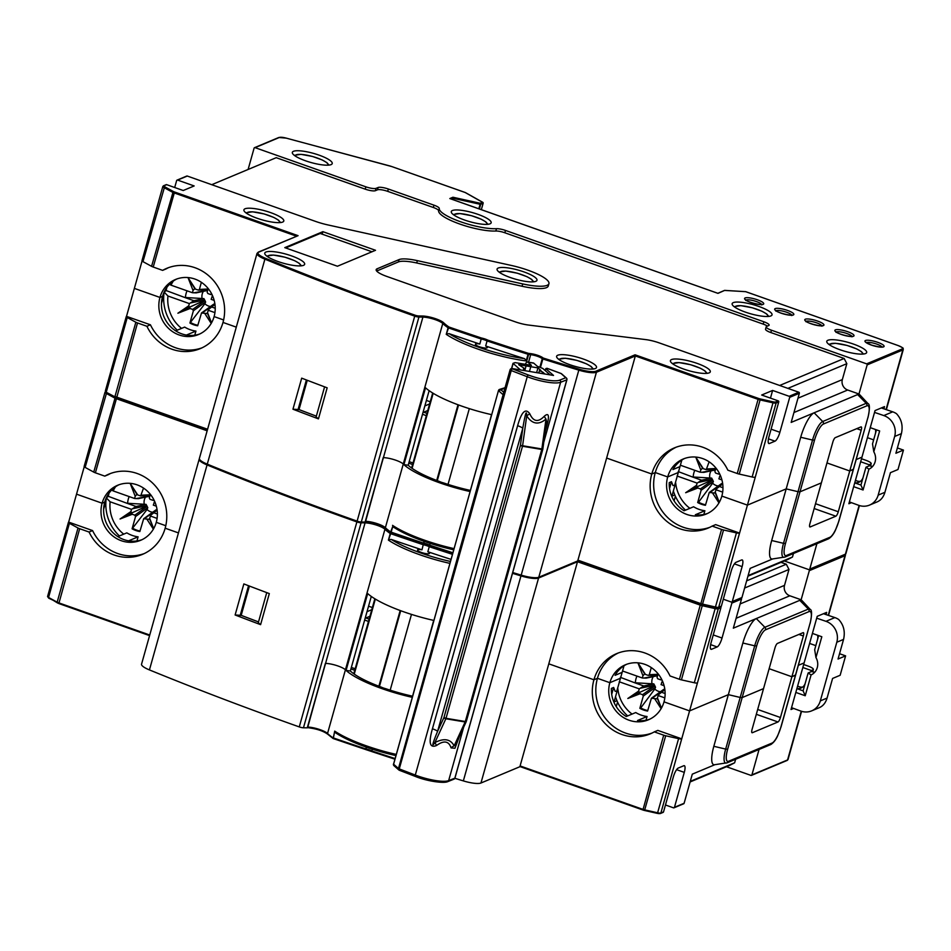 <?xml version="1.0" encoding="UTF-8"?>
<svg xmlns="http://www.w3.org/2000/svg" width="951" height="951" viewBox="0 0 951 951"><rect width="100%" height="100%" fill="white"/><g stroke="black" fill="none" stroke-linecap="round" stroke-linejoin="round"><path stroke-width="1.43" d="M205.63 301.954L193.374 310.787L189.927 323.043L204.893 303.726L205.63 301.954L203.918 298.602L184.696 297.461L166.175 290.554L164.154 292.1A41.012 38.361 -112.7 0 0 177.266 330.187M166.175 290.554A41.012 38.361 67.3 0 1 166.865 287.404M173.379 280.997A34.379 32.168 -112.7 0 0 171.014 285.157L169.444 284.325M206.712 290.637L196.191 292.872L192.423 292.718L193.041 290.495L188.001 277.561L195.549 289.175L198.497 290.138L199.389 289.413L208.019 289.021M171.014 285.157L192.423 292.718M212.501 295.63L211.146 299.339L214.177 300.409M164.154 292.1L167.958 296.023A34.379 32.168 -112.7 0 0 181.582 328.38M194.907 334.764A34.379 32.168 -112.7 0 0 195.989 334.978M167.958 296.023L189.368 303.595L188.738 305.818L177.908 313.224L190.117 308.504L192.684 309.42L193.374 310.787M211.526 322.829L207.473 312.439L207.58 313.592L201.505 312.974L197.677 325.789A24.857 23.252 67.3 0 1 189.927 323.043M204.964 313.759L211.205 323.388M214.95 304.391L208.923 309.17L207.473 312.439M208.091 310.216L214.926 312.629M211.776 297.116L212.822 296.403M211.681 293.93L210.397 294.43L207.829 293.514L207.14 292.147L208.15 288.522M201.374 282.328L199.389 289.413M211.859 307.066L215.211 308.255M184.696 297.461L193.909 300.718L189.368 303.595M207.58 313.592L211.479 322.912M214.688 303.987L213.381 304.689M190.818 322.674A24.857 23.252 -112.7 0 0 197.82 325.278M190.117 308.504L189.522 307.209L204.453 300.445M188.738 305.818L189.522 307.209L177.908 313.224M210.504 306.484A9.688 9.07 67.3 0 1 208.507 306.032A9.688 9.07 -112.7 0 1 204.893 303.726M203.371 291.351A9.688 9.07 -112.7 0 0 202.04 298.15M185.433 297.366A20.019 18.723 67.3 0 1 187.038 290.816M212.109 294.798L210.397 294.43M193.826 292.825L206.165 290.602L207.532 289.473M188.025 277.561L194.765 288.569L193.041 290.495M194.765 288.569L195.549 289.175M452.414 210.528A20.708 4.731 -164.3 0 1 475.274 213.452A20.708 4.731 -164.3 0 1 491.156 222.784A20.708 4.731 -164.3 0 1 490.027 223.83A20.708 4.731 -164.3 0 1 467.167 220.905A20.708 4.731 -164.3 0 1 451.285 211.574A20.708 4.731 -164.3 0 1 452.414 210.528M482.953 202.539L465.205 192.518L391.788 166.568A7.453 1.7 15.7 0 0 389.446 165.843L286.203 138.133L278.809 137.491L254.535 147.667A0.832 0.773 -112.7 0 1 255.07 147.655L365.862 186.824A8.286 1.89 15.7 0 0 376.085 188.346L378.118 187.502A8.286 1.89 -164.3 0 1 388.341 189.023L433.977 205.166A8.286 1.89 -164.3 0 1 439.267 208.471A33.142 7.572 15.7 0 0 460.415 221.702A33.142 7.572 15.7 0 0 496.481 228.692A8.286 1.89 -164.3 0 1 505.492 230.439L763.855 321.783A8.286 1.89 -164.3 0 1 769.121 325.147A8.286 1.89 -164.3 0 1 768.67 325.575L766.649 326.419A8.286 1.89 15.7 0 0 766.197 326.835A8.286 1.89 15.7 0 0 771.463 330.211L866.623 363.853A0.832 0.773 -112.7 0 1 867.157 364.887L858.979 394.011L791.173 422.41L799.351 393.286A0.832 0.773 67.3 0 0 798.828 392.24L659.114 342.859A16.571 3.792 15.7 0 0 645.741 339.602L528.53 325.052A16.571 3.792 -164.3 0 1 515.157 321.795L386.712 276.396A16.571 3.792 -164.3 0 1 376.168 269.644A16.571 3.792 -164.3 0 1 377.071 268.812L399.063 259.599A24.857 5.682 -164.3 0 1 417.37 260.645L522.717 283.921A33.142 7.572 15.7 0 0 548.929 283.648A33.142 7.572 15.7 0 0 527.829 270.155A33.142 7.572 15.7 0 0 511.341 265.448L327.893 224.923A24.857 5.682 -164.3 0 1 315.53 221.393L187.264 176.042A0.832 0.773 67.3 0 0 186.729 176.066L177.076 180.108A0.832 0.773 -112.7 0 0 176.636 180.607L174.699 187.513M305.533 160.79A20.708 4.731 -164.3 0 1 292.337 152.362A20.708 4.731 -164.3 0 1 319.037 155.132A20.708 4.731 -164.3 0 1 332.22 163.572A20.708 4.731 -164.3 0 1 331.091 164.618A20.708 4.731 -164.3 0 1 305.533 160.79M770.892 315.922A20.708 4.731 -164.3 0 1 754.797 314.852A20.708 4.731 -164.3 0 1 735.789 307.791A20.708 4.731 -164.3 0 1 732.151 303.666A20.708 4.731 -164.3 0 1 733.28 302.632A20.708 4.731 -164.3 0 1 749.388 303.69A20.708 4.731 -164.3 0 1 768.396 310.763A20.708 4.731 -164.3 0 1 772.034 314.876A20.708 4.731 -164.3 0 1 770.892 315.922M839.983 349.73A20.708 4.731 -164.3 0 1 826.788 341.302A20.708 4.731 -164.3 0 1 853.487 344.084A20.708 4.731 -164.3 0 1 866.67 352.512A20.708 4.731 -164.3 0 1 865.541 353.558A20.708 4.731 -164.3 0 1 839.983 349.73M479.399 208.982L480.707 204.299A0.832 0.773 -112.7 0 0 480.184 203.264L452.938 197.237L453.306 198.355L480.1 204.263L478.829 208.792M450.251 198.711L717.969 293.36L724.662 290.4M452.949 199.639L453.306 198.355L451.475 199.116M254.535 147.667A0.832 0.773 -112.7 0 0 254.095 148.166L248.104 169.468M767.421 326.098A8.286 1.89 15.7 0 0 763.201 324.113L504.838 232.769A8.286 1.89 15.7 0 0 495.828 231.022A33.142 7.572 -164.3 0 1 459.761 224.032A33.142 7.572 -164.3 0 1 438.613 210.801A8.286 1.89 15.7 0 0 433.323 207.484L387.687 191.353A8.286 1.89 15.7 0 0 377.464 189.831L375.431 190.675A8.286 1.89 -164.3 0 1 365.208 189.154L276.23 157.688L211.74 184.696M548.929 283.648L548.275 285.978A33.142 7.572 -164.3 0 1 522.063 286.251L416.716 262.975A24.857 5.682 15.7 0 0 398.41 261.929L376.667 271.035M766.197 326.835L765.543 329.165A8.286 1.89 -164.3 0 0 770.809 332.541L844.155 358.468L779.665 385.476M844.155 358.468L846.83 363.674L842.348 379.592A8.286 7.751 -112.7 0 0 847.686 390.017L858.979 394.011M787.868 388.377L846.83 363.674M814.508 440.182A15.038 4.054 109.5 0 1 823.376 424.039L866.86 405.827A2.484 2.33 67.3 0 0 866.206 403.307L857.624 394.57A22.788 6.146 -70.5 0 1 859.954 394.95L867.966 403.581A17.261 4.648 109.5 0 0 866.206 403.307L822.71 421.519L814.127 412.793A22.788 6.146 -70.5 0 0 800.706 437.258L786.192 488.885L747.427 505.124L786.192 488.885L798.008 491.679L786.192 488.885L771.677 540.525A22.788 6.146 -70.5 0 0 772.39 558.974L785.134 556.989A2.484 2.33 -112.7 0 0 786.429 555.491A15.038 4.054 109.5 0 1 785.478 543.461L799.993 491.822L798.008 491.679L799.993 491.822L821.379 482.87L799.993 491.822L814.508 440.182L812.534 440.051L783.517 543.318L771.677 540.525M851.442 502.663L848.863 503.745L861.963 457.158L856.185 459.571L861.963 457.158L875.051 410.57L884.513 406.612L883.883 408.823M745.334 291.648L724.757 290.388A0.832 0.832 0 0 0 724.389 290.459A0.832 0.773 67.3 0 1 724.924 290.447L745.667 291.672L897.946 345.498A7.453 1.7 15.7 0 1 902.285 348.91L866.623 363.853M724.389 290.459L717.85 293.288M202.052 347.816A43.496 40.691 -112.7 0 1 150.424 324.802L126.507 316.35L134.364 288.391L159.946 297.437L162.573 296.332L159.946 297.437A29.826 27.9 67.3 0 1 175.495 279.499A29.826 27.9 67.3 0 1 205.535 285.669A29.826 27.9 67.3 0 1 214.106 316.588L223.628 319.952L214.106 316.588A29.826 27.9 67.3 0 1 198.545 334.526A29.826 27.9 67.3 0 1 168.505 328.357A29.826 27.9 67.3 0 1 159.946 297.437L134.364 288.391L142.079 260.966M676.232 447.172A43.496 40.691 -112.7 0 0 655.275 472.552L667.685 476.938A29.826 27.9 67.3 0 1 683.246 459A29.826 27.9 67.3 0 1 713.286 465.17A29.826 27.9 67.3 0 1 721.845 496.089L747.427 505.124L739.569 533.083L715.663 524.631L712.144 526.093A43.496 40.691 67.3 0 1 708.067 528.102A43.496 40.691 67.3 0 1 664.262 519.103A43.496 40.691 67.3 0 1 651.768 474.014A43.496 40.691 67.3 0 1 674.449 447.862A43.496 40.691 67.3 0 1 727.86 470.186L737.251 473.515A4.137 0.951 -164.3 0 0 739.248 474.085L760.099 399.931L772.997 402.832L752.146 476.986L739.248 474.085M778.227 400.87L761.68 395.022L772.616 390.445L789.164 396.294A0.832 0.773 -112.7 0 1 789.699 397.328L779.879 432.277A8.286 2.235 -70.5 0 1 774.994 441.169L769.454 443.487A8.286 2.235 -70.5 0 1 768.883 443.535A8.286 2.235 -70.5 0 1 768.943 436.854L778.762 401.916A0.832 0.773 67.3 0 0 778.227 400.87L775.576 401.988A3.317 0.761 15.7 0 1 773.08 401.833L772.997 402.832A4.137 0.951 15.7 0 0 776.111 403.022L778.762 401.916M770.453 398.124L772.616 390.445M752.146 476.986A4.137 0.951 -164.3 0 0 755.272 477.176L747.427 505.124L721.845 496.089A29.826 27.9 67.3 0 1 706.296 514.015A29.826 27.9 67.3 0 1 676.256 507.858A29.826 27.9 67.3 0 1 667.685 476.938L677.908 472.659L667.685 476.938L655.275 472.552L651.768 474.014L655.275 472.552A43.496 40.691 -112.7 0 0 667.055 516.928A43.496 40.691 -112.7 0 0 709.803 527.318M177.076 180.108A0.832 0.773 -112.7 0 1 177.611 180.096L194.159 185.944L183.222 190.521L166.675 184.672A0.832 0.773 67.3 0 0 166.128 184.684L163.477 185.802A0.832 0.773 -112.7 0 1 164.024 185.79L166.675 184.672M265.911 252.039A20.708 4.731 -164.3 0 1 288.771 254.963A20.708 4.731 -164.3 0 1 304.653 264.295A20.708 4.731 -164.3 0 1 303.524 265.341A20.708 4.731 -164.3 0 1 280.664 262.417A20.708 4.731 -164.3 0 1 264.77 253.085A20.708 4.731 -164.3 0 1 265.911 252.039M284.789 247.629L322.876 231.675L375.526 250.291L337.439 266.232L284.789 247.629M270.607 212.608A20.708 4.731 -164.3 0 1 283.79 221.036A20.708 4.731 -164.3 0 1 257.103 218.254A20.708 4.731 -164.3 0 1 243.908 209.826A20.708 4.731 -164.3 0 1 270.607 212.608M498.217 268.039A20.708 4.731 -164.3 0 1 521.089 270.952A20.708 4.731 -164.3 0 1 536.97 280.283A20.708 4.731 -164.3 0 1 535.829 281.33A20.708 4.731 -164.3 0 1 512.969 278.417A20.708 4.731 -164.3 0 1 497.088 269.074A20.708 4.731 -164.3 0 1 498.217 268.039M697.119 363.389A20.708 4.731 -164.3 0 1 710.302 371.817A20.708 4.731 -164.3 0 1 683.614 369.036A20.708 4.731 -164.3 0 1 670.419 360.607A20.708 4.731 -164.3 0 1 697.119 363.389M583.332 359.038A20.708 4.731 -164.3 0 1 596.515 367.478A20.708 4.731 -164.3 0 1 569.827 364.697A20.708 4.731 -164.3 0 1 556.632 356.268A20.708 4.731 -164.3 0 1 557.773 355.222A20.708 4.731 -164.3 0 1 583.332 359.038M164.024 185.79A3.317 0.761 15.7 0 0 164.63 186.729L173.237 191.424L151.566 266.328A4.137 0.951 -164.3 0 0 153.23 267.041L162.621 270.369A43.496 40.691 67.3 0 1 166.71 268.36A43.496 40.691 67.3 0 1 210.504 277.359A43.496 40.691 67.3 0 1 222.998 322.437L236.288 327.144L222.998 322.437A43.496 40.691 67.3 0 1 200.316 348.601A43.496 40.691 67.3 0 1 146.906 326.276L137.515 322.948A4.137 0.951 15.7 0 1 135.85 322.234L127.244 317.539A4.137 0.951 15.7 0 1 126.269 316.564L105.418 390.718A4.137 0.951 -164.3 0 0 106.405 391.693L127.244 317.539M322.175 234.16L322.876 231.675M385.916 528.625A0.832 0.749 -45.3 0 1 385.547 528.435L390.92 532.715A0.832 0.666 -55.9 0 1 390.695 531.954A62.136 14.206 -164.3 0 1 385.369 527.71A12.422 2.841 15.7 0 0 365.636 521.314L383.217 457.633L365.101 522.087L361.297 522.016A4.137 0.951 -164.3 0 1 357.112 521.136A944.509 215.936 -164.3 0 1 207.27 464.147A16.571 3.792 -164.3 0 1 199.389 458.418L257.008 253.43A16.571 3.792 15.7 0 0 264.901 259.159L265.519 258.327A943.677 215.746 15.7 0 0 415.218 315.256A3.317 0.761 15.7 0 0 418.571 315.958L422.553 316.029A13.255 3.031 -164.3 0 1 435.962 318.847A13.255 3.031 -164.3 0 1 443.748 322.853A61.316 14.015 15.7 0 0 449.003 327.037A943.677 215.746 15.7 0 0 481.456 338.021A7.037 1.605 -164.3 0 1 485.307 339.091A7.037 1.605 -164.3 0 1 487.708 340.101A943.677 215.746 15.7 0 0 528.435 353.356A61.316 14.015 15.7 0 0 530.468 353.606A9.118 2.08 -164.3 0 1 538.004 355.424A9.118 2.08 -164.3 0 1 543.223 358.051A943.677 215.746 15.7 0 0 579.159 369.202A15.739 3.602 15.7 0 0 595.885 371.211L635.066 354.806L635.339 355.959L758.102 399.361L737.251 473.515M307.256 380.281L299.018 409.584A937.056 214.237 -164.3 0 0 316.35 416.158L299.018 409.572L292.956 409.215A944.509 215.936 15.7 0 0 318.442 418.88L316.124 416.942L324.588 386.855M298.079 235.67L258.886 252.074A0.832 0.773 -112.7 0 0 258.351 252.098L298.079 235.67L174.556 191.995A3.317 0.761 15.7 0 1 173.237 191.424M479.803 344.048A944.509 215.936 -164.3 0 1 449.193 333.694A60.484 13.825 15.7 0 0 478.401 347.127A60.484 13.825 15.7 0 0 524.512 358.658L526.759 361.011A62.136 14.206 15.7 0 1 477.426 348.91A62.136 14.206 15.7 0 1 446.245 334.336L448.539 327.94A944.509 215.936 15.7 0 0 481.218 338.996A6.217 1.426 -164.3 0 1 484.82 339.983A6.217 1.426 -164.3 0 1 487.078 340.945L485.664 345.998A6.217 1.426 -164.3 0 1 487.352 347.567A6.217 1.426 -164.3 0 1 479.34 346.735A6.217 1.426 -164.3 0 1 475.393 344.203A6.217 1.426 -164.3 0 1 479.803 344.048L481.456 338.021M446.899 333.789L449.193 333.694M524.512 358.658A944.509 215.936 -164.3 0 1 485.664 345.998M526.402 360.132L528.043 354.283A944.509 215.936 15.7 0 1 487.078 340.945L487.708 340.101M539.859 367.252L542.26 358.705A0.832 0.725 -48.2 0 1 543.223 358.051L542.843 358.979A944.509 215.936 15.7 0 0 578.814 370.141L579.159 369.202M540.465 367.466L542.843 358.979L542.26 358.705A8.286 1.89 -164.3 0 0 537.517 356.316A8.286 1.89 -164.3 0 0 530.67 354.664L530.468 353.606M521.196 575.129L578.814 370.141A16.571 3.792 15.7 0 0 596.42 372.257L635.339 355.959L606.631 458.061L651.768 474.014L606.631 458.061L577.709 560.947L538.789 577.245A16.571 3.792 -164.3 0 1 521.196 575.129A944.509 215.936 -164.3 0 1 512.72 572.538M684.577 458.489A29.826 27.9 -112.7 0 0 672.916 469.556L679.989 466.596L674.616 485.438L672.975 485.545L671.477 481.693L669.54 488.576M853.38 469.2L849.742 470.983L826.978 462.935L849.742 470.983L861.202 430.221A4.137 1.117 -70.5 0 0 861.226 426.88A4.137 1.117 -70.5 0 0 860.94 426.904L835.275 437.65A4.137 1.117 -70.5 0 0 832.838 442.096L809.919 523.632A4.137 1.117 -70.5 0 0 809.883 526.973A4.137 1.117 -70.5 0 0 810.181 526.949L835.846 516.203A4.137 1.117 -70.5 0 0 838.283 511.757L849.742 470.983L853.427 469.378L867.894 417.56M176.827 278.988A29.826 27.9 -112.7 0 0 162.573 296.332A29.826 27.9 -112.7 0 0 186.42 335.061A29.826 27.9 -112.7 0 0 199.841 333.932M168.482 267.671A43.496 40.691 -112.7 0 0 166.128 268.895L162.621 270.369M151.566 266.328L142.959 261.632A4.137 0.951 -164.3 0 1 141.984 260.657L162.823 186.503A4.137 0.951 15.7 0 0 163.81 187.478L172.416 192.173A4.137 0.951 15.7 0 0 174.069 192.887L296.427 236.145M429.139 390.671L408.181 465.217L403.913 464.659A62.136 14.206 -164.3 0 1 403.272 464.04L442.774 323.495A0.832 0.749 -45.3 0 1 443.748 322.853M365.22 521.814L383.408 457.645A12.422 2.841 -164.3 0 1 403.272 464.04L385.369 527.71A0.832 0.749 -45.3 0 0 385.547 528.435C380.923 525.095 374.183 522.907 365.327 521.861M292.956 409.215L301.693 378.153A944.509 215.936 -164.3 0 0 327.168 387.818L318.442 418.88M297.936 410.036L306.388 379.96M491.691 414.672A62.136 14.206 -164.3 0 1 461.378 405.982A62.136 14.206 -164.3 0 1 425.525 387.782L403.913 464.659M681.843 460.022L679.989 466.596M867.431 437.674L873.648 439.861M481.313 209.66L483.108 203.3L480.707 204.299L480.184 203.264L482.573 202.254A0.832 0.773 67.3 0 1 483.108 203.3L483.132 203.193M673.367 490.989A41.012 38.361 -112.7 0 0 685.516 510.152M714.463 470.139L703.942 472.362L700.174 472.219L700.792 469.996L695.752 457.062L703.3 468.677L706.248 469.639L716.162 469.188M680.381 465.217L700.174 472.219M720.24 475.131L718.897 478.84L721.928 479.91M675.662 482.763A34.379 32.168 -112.7 0 0 689.891 508.321M677.064 476.011L697.119 483.096L696.489 485.319L685.659 492.725L697.868 488.006L700.435 488.921L701.125 490.276L697.677 502.544L698.569 502.176A24.857 23.252 -112.7 0 0 705.571 504.779M719.277 502.33L715.211 491.94L715.33 493.094L709.256 492.475L705.428 505.29A24.857 23.252 67.3 0 1 697.677 502.544M712.715 493.26L718.956 502.889M722.701 483.893L716.674 488.671L715.211 491.94M715.841 489.717L722.677 492.131M719.527 476.617L720.573 475.892M719.432 473.432L718.148 473.919L715.58 473.016L714.879 471.648L715.901 468.023M709.125 461.829L706.248 469.639M719.61 486.567L722.962 487.756M698.569 502.176L712.644 483.227L713.381 481.456L711.669 478.103L692.435 476.962L678.218 471.577M692.435 476.962L701.648 480.219L697.119 483.096M715.33 493.094L719.229 502.413M722.439 483.488L721.131 484.19M697.868 488.006L697.273 486.71L712.204 479.946M696.489 485.319L697.273 486.71L685.659 492.725M718.255 485.985A9.688 9.07 67.3 0 1 716.258 485.521A9.688 9.07 -112.7 0 1 712.644 483.227M711.11 470.852A9.688 9.07 -112.7 0 0 709.779 477.652M693.184 476.867A20.019 18.723 67.3 0 1 694.777 470.317M719.859 474.299L718.148 473.919M701.576 472.326L713.916 470.103L715.283 468.974M695.775 457.062L702.516 468.07L700.792 469.996M702.516 468.07L703.3 468.677M784.313 560.959L808.79 569.613L784.313 560.959M780.997 562.35L786.311 564.228L746.63 580.859M786.311 564.228L788.985 569.447L784.516 585.364A8.286 7.751 -112.7 0 0 789.853 595.79L801.134 599.772L733.328 628.171L741.518 599.059A0.832 0.773 67.3 0 0 741.209 598.131M859.419 505.563L845.867 553.755A8.286 1.89 -164.3 0 1 845.415 554.171A0.832 0.773 67.3 0 1 844.975 554.671L809.325 569.601A0.832 0.773 -112.7 0 1 808.79 569.613A0.832 0.773 -112.7 0 1 809.325 570.659L801.134 599.772M744.621 588.027L788.985 569.447M756.675 645.955A15.038 4.054 109.5 0 1 765.531 629.812L809.028 611.6A2.484 2.33 67.3 0 0 808.362 609.068L799.779 600.343A22.788 6.146 -70.5 0 1 802.109 600.711L810.133 609.353A17.261 4.648 109.5 0 0 808.362 609.068L764.877 627.28L756.295 618.554A22.788 6.146 -70.5 0 0 742.862 643.019L728.347 694.658L689.582 710.896L728.347 694.658L740.175 697.452L728.347 694.658L713.832 746.297A22.788 6.146 -70.5 0 0 714.558 764.735L727.289 762.761A2.484 2.33 -112.7 0 0 728.585 761.264A15.038 4.054 109.5 0 1 727.646 749.222L742.16 697.594L740.175 697.452L742.16 697.594L763.534 688.631L742.16 697.594L756.675 645.955L754.702 645.812L725.672 749.091L713.832 746.297M793.61 708.436L791.018 709.517L804.118 662.918L798.341 665.343L804.118 662.918L817.218 616.331L826.669 612.373L826.05 614.584M144.207 553.589A43.496 40.691 -112.7 0 1 92.58 530.575L68.662 522.111L76.532 494.163L102.102 503.21L104.741 502.104L102.102 503.21A29.826 27.9 67.3 0 1 117.662 485.272A29.826 27.9 67.3 0 1 147.69 491.441A29.826 27.9 67.3 0 1 156.261 522.349L165.783 525.713L156.261 522.349A29.826 27.9 67.3 0 1 140.7 540.287A29.826 27.9 67.3 0 1 110.673 534.117A29.826 27.9 67.3 0 1 102.102 503.21L76.532 494.163L84.235 466.739M618.388 652.933A43.496 40.691 -112.7 0 0 597.442 678.313L609.853 682.699A29.826 27.9 67.3 0 1 625.413 664.773A29.826 27.9 67.3 0 1 655.441 670.93A29.826 27.9 67.3 0 1 664.012 701.85L689.582 710.896L681.724 738.844L657.819 730.392L654.312 731.866A43.496 40.691 67.3 0 1 650.222 733.875A43.496 40.691 67.3 0 1 606.429 724.876A43.496 40.691 67.3 0 1 593.923 679.787A43.496 40.691 67.3 0 1 616.617 653.634A43.496 40.691 67.3 0 1 670.027 675.959L679.418 679.276A4.137 0.951 -164.3 0 0 681.415 679.858L702.254 605.704L715.152 608.604L694.313 682.759L681.415 679.858M720.608 606.762A0.832 0.773 67.3 0 1 720.917 607.677L711.098 642.626A8.286 2.235 -70.5 0 0 711.039 649.307A8.286 2.235 -70.5 0 0 711.621 649.26L710.623 648.903M772.735 558.926L750.137 568.389L741.958 597.501A0.832 0.773 67.3 0 1 741.518 598.001L731.866 602.042A0.832 0.773 -112.7 0 1 731.331 602.054L723.295 599.225L731.331 602.054A0.832 0.773 -112.7 0 1 731.866 603.1L722.035 638.038A8.286 2.235 -70.5 0 1 717.161 646.942L711.621 649.26M694.313 682.759A4.137 0.951 -164.3 0 0 697.44 682.937L689.582 710.896L664.012 701.85A29.826 27.9 67.3 0 1 648.451 719.788A29.826 27.9 67.3 0 1 618.423 713.619A29.826 27.9 67.3 0 1 609.853 682.699L620.064 678.432L609.853 682.699L597.442 678.313L593.923 679.787L597.442 678.313A43.496 40.691 -112.7 0 0 609.222 722.701A43.496 40.691 -112.7 0 0 651.958 733.09M115.309 397.197L93.733 472.1A4.137 0.951 -164.3 0 0 95.385 472.813L104.788 476.13A43.496 40.691 67.3 0 1 108.866 474.133A43.496 40.691 67.3 0 1 152.659 483.12A43.496 40.691 67.3 0 1 165.165 528.209L178.455 532.905L165.165 528.209A43.496 40.691 67.3 0 1 142.472 554.374A43.496 40.691 67.3 0 1 89.073 532.037L79.67 528.72A4.137 0.951 15.7 0 1 78.018 528.007L69.411 523.3A4.137 0.951 15.7 0 1 68.424 522.337L47.586 596.491A4.137 0.951 -164.3 0 0 48.56 597.454L69.411 523.3M365.695 749.531A943.677 215.746 -164.3 0 1 333.325 738.57A0.832 0.666 -55.9 0 1 332.862 737.714A62.136 14.206 -164.3 0 1 327.536 733.483A12.422 2.841 15.7 0 0 307.791 727.087L325.385 663.406L307.268 727.848L303.464 727.788A4.137 0.951 -164.3 0 1 299.268 726.909A944.509 215.936 -164.3 0 1 149.438 669.92A16.571 3.792 -164.3 0 1 141.544 664.178L199.175 459.19A16.571 3.792 15.7 0 0 207.056 464.932L207.675 464.088M249.412 586.054L241.185 615.345A937.056 214.237 -164.3 0 0 258.506 621.93M449.894 563.372A62.136 14.206 15.7 0 1 419.581 554.671A62.136 14.206 15.7 0 1 388.4 540.109L390.706 533.701A944.509 215.936 15.7 0 0 423.385 544.768A6.217 1.426 -164.3 0 1 426.975 545.755A6.217 1.426 -164.3 0 1 429.246 546.718L427.831 551.758A6.217 1.426 -164.3 0 1 429.519 553.327A6.217 1.426 -164.3 0 1 421.507 552.495A6.217 1.426 -164.3 0 1 417.548 549.963A6.217 1.426 -164.3 0 1 421.971 549.809L423.623 543.14A944.509 215.936 -164.3 0 1 391.146 532.156L392.787 526.307L390.695 531.954L391.111 532.81A0.832 0.666 -55.9 0 0 390.255 533.499L391.17 532.81A0.832 0.666 -55.9 0 1 390.956 532.738A0.832 0.832 0 0 0 391.087 532.81L423.564 543.794M421.971 549.809A944.509 215.936 -164.3 0 1 391.348 539.467A60.484 13.825 15.7 0 0 420.556 552.9A60.484 13.825 15.7 0 0 450.441 561.447M389.066 539.55L391.348 539.467M451.024 559.378A944.509 215.936 -164.3 0 1 427.831 551.758M452.438 554.326A944.509 215.936 15.7 0 1 429.246 546.718L429.876 545.874A943.677 215.746 -164.3 0 0 452.712 553.363M463.351 780.902L520.97 575.902A16.571 3.792 15.7 0 0 538.575 578.03L577.495 561.72L548.798 663.834L593.923 679.787L548.798 663.834L519.876 766.72L480.956 783.018A16.571 3.792 -164.3 0 1 463.351 780.902A944.509 215.936 -164.3 0 1 454.863 778.298M679.418 679.276L700.257 605.121A4.137 0.951 15.7 0 0 702.254 605.704L702.361 604.717A3.317 0.761 -164.3 0 1 700.744 604.23L700.257 605.121L577.495 561.72L577.507 561.042M626.745 664.25A29.826 27.9 -112.7 0 0 615.071 675.329L622.156 672.357L616.771 691.199L615.142 691.306L613.645 687.466L611.707 694.349M795.535 674.96L791.898 676.755L769.145 668.708L791.898 676.755L803.357 635.993A4.137 1.117 -70.5 0 0 803.393 632.653A4.137 1.117 -70.5 0 0 803.096 632.677L777.442 643.423A4.137 1.117 -70.5 0 0 774.994 647.869L752.075 729.405A4.137 1.117 -70.5 0 0 752.051 732.734A4.137 1.117 -70.5 0 0 752.336 732.722L778.001 721.964A4.137 1.117 -70.5 0 0 780.438 717.518L791.898 676.755L795.595 675.139L810.05 623.333M118.994 484.748A29.826 27.9 -112.7 0 0 104.741 502.104A29.826 27.9 -112.7 0 0 128.587 540.834A29.826 27.9 -112.7 0 0 142.008 539.704M110.637 473.432A43.496 40.691 -112.7 0 0 108.295 474.668L104.788 476.13M93.733 472.1L85.126 467.393A4.137 0.951 -164.3 0 1 84.14 466.43L104.99 392.276A4.137 0.951 15.7 0 0 105.965 393.238L114.572 397.946A4.137 0.951 15.7 0 0 116.236 398.659L207.152 430.803M371.294 596.432L350.348 670.99L346.081 670.419A62.136 14.206 -164.3 0 1 345.427 669.801L384.941 529.267A0.832 0.749 -45.3 0 1 385.726 528.613M307.387 727.586L325.563 663.406A12.422 2.841 -164.3 0 1 345.427 669.801L327.536 733.483A0.832 0.749 -45.3 0 0 327.703 734.208C323.078 730.867 316.35 728.68 307.494 727.634M258.506 621.918L241.185 615.345L235.123 614.988A944.509 215.936 15.7 0 0 260.598 624.652L258.292 622.703L266.744 592.616M235.123 614.988L243.848 583.926A944.509 215.936 -164.3 0 0 269.323 593.59L260.598 624.652M240.092 615.808L248.544 585.721M433.858 620.444A62.136 14.206 -164.3 0 1 403.545 611.743A62.136 14.206 -164.3 0 1 367.68 593.555L346.081 670.419M623.999 665.795L622.156 672.357M809.598 643.435L815.815 645.634M458.002 404.757L436.723 480.457M469.319 408.633L448.016 484.404M470.721 489.278L491.548 414.648M525.392 364.328A4.137 1.736 -80.5 0 1 527.425 361.986A4.137 1.736 -80.5 0 1 527.841 362.188L531.419 365.327L515.097 362.616L513.017 363.318L520.459 369.939M527.425 361.986L533.356 362.973A4.137 1.736 99.5 0 1 533.773 363.187L537.351 366.313L542.795 368.453L550.118 374.872M525.641 370.807L523.442 368.869L524.94 368.762L518.664 364.685L537.945 367.894L540.929 370.51L539.431 370.628L538.765 372.982M542.296 373.577L542.724 372.079L539.431 370.628M542.724 372.079L544.923 374.016M536.388 372.59L534.177 372.221M537.945 367.894L536.626 372.626M526.081 365.921L524.893 370.141M897.375 447.945L903.45 450.096L897.994 469.509L890.433 472.671L884.917 492.297C883.503 497.004 880.959 500.19 877.286 501.843L869.523 505.1A16.571 15.501 -112.7 0 1 858.587 505.278L849.374 501.902M869.523 505.1A16.571 15.501 -112.7 0 0 878.165 495.126L894.653 436.461A16.571 15.501 -112.7 0 0 883.8 415.563L874.54 412.401M870.248 427.653L879.651 430.969L873.803 451.796L872.519 443.915L875.348 433.811A8.286 7.751 -112.7 0 0 875.407 429.472M853.665 486.662L863.068 489.991L868.917 469.164A12.422 11.626 -112.7 0 0 873.803 451.796M863.068 489.991L860.952 485.069L854.735 482.87M855.472 480.243A8.286 7.751 -112.7 0 0 860.465 481.313M854.759 482.751A8.286 7.751 -112.7 0 0 863.128 477.295L865.969 467.203L868.917 469.164M860.952 485.069L863.128 477.295M875.348 433.811L876.465 429.852M865.969 467.203L869.476 465.728A12.422 11.626 -112.7 0 0 872.661 466.382M881.315 407.943L892.716 411.831A16.571 15.501 67.3 0 1 896.508 413.709C901.536 419.153 903.165 425.786 901.405 433.644L895.89 453.258L903.45 450.096M504.957 388.044L498.597 390.742L503.091 394.677L510.081 369.832A1.652 1.45 -48.8 0 1 511.995 368.524L512.363 368.845A1.652 0.606 111 0 0 511.234 370.569L510.449 370.153A1.652 1.45 -48.8 0 1 512.363 368.845L528.387 375.003A1.652 0.606 111 0 0 527.246 376.727A25.19 5.765 15.7 0 0 560.626 382.278L566.82 379.829A1.652 1.545 -111.6 0 0 565.762 377.737A1.652 1.45 -48.8 0 1 566.867 379.14M566.416 378.046L561.542 373.779A1.652 1.45 131.2 0 0 560.888 373.47L546.908 368.299L545.779 368.655L553.53 375.443L511.995 368.524M566.867 379.604L454.911 777.954M463.66 727.23L448.658 780.616A1.652 1.545 -111.6 0 1 447.766 781.627L453.96 779.166A1.652 1.545 -111.6 0 0 454.851 778.168L448.658 780.616A25.19 5.765 -164.3 0 1 415.29 775.065L399.265 768.907A1.652 0.606 111 0 0 399.361 770.286A1.652 0.606 111 0 0 399.527 770.286L415.266 776.337M399.277 770.227A1.652 1.45 -48.8 0 1 398.481 768.491L399.265 768.907L511.234 370.569L527.246 376.727L415.29 775.065A1.652 0.606 -69 0 0 415.385 776.444L399.361 770.286A1.652 1.652 0 0 1 399.028 770.108M510.081 369.832L398.481 768.491L393.607 764.224L498.479 390.54L393.619 763.926M498.479 390.528L498.609 390.445A1.652 1.522 -107.3 0 1 499.382 389.482A1.652 1.652 0 0 0 498.514 390.433M393.464 764.128A1.652 1.652 0 0 0 393.999 765.721L393.999 765.721A1.652 1.45 131.2 0 1 393.607 764.224L393.5 764.022M503.768 392.287L500.511 389.435A1.652 1.522 -107.3 0 0 499.382 389.482M545.779 368.655L545.232 370.593M528.387 375.003A23.537 5.385 15.7 0 0 559.557 380.198L565.762 377.737L561.031 373.47L547.039 368.299M529.802 413.816A8.286 2.009 -31.7 0 0 526.711 415.86C526.592 409.417 525.285 413.542 522.788 428.235A8.286 1.89 15.7 0 0 517.617 425.703C521.54 411.735 525.606 407.777 529.802 413.816C533.38 421.769 538.218 422.577 544.305 416.229C549.357 411.807 549.761 416.514 545.529 430.351A8.286 1.89 15.7 0 0 545.41 430.375M451.083 747.89A8.286 5.373 153.2 0 1 454.15 745.822C450.417 738.986 443.986 737.917 434.869 742.612C431.528 747.593 432.443 743.825 437.603 731.307A8.286 1.89 -164.3 0 0 432.432 728.787C428.39 742.802 429.769 748.366 436.568 745.477C443.939 740.175 448.777 740.984 451.083 747.89L454.947 748.259L459.547 736.169M545.042 431.932L546.599 421.697L545.993 419.07L541.88 448.955L542.819 449.169L541.773 449.466A1.652 0.701 -80.5 0 0 541.88 448.955L522.598 445.746L526.711 415.86C532.18 424.182 538.599 425.252 545.993 419.07A8.286 2.746 48.7 0 1 544.305 416.229M466.252 721.5A1.652 0.82 -155.3 0 1 466.216 721.678L455.695 744.526L454.15 745.822L465.134 721.975L445.853 718.766A1.652 0.82 -155.3 0 1 443.951 717.529L446.031 718.302A1.652 0.701 99.5 0 1 445.853 718.766L434.869 742.612A8.286 0.63 -118.5 0 1 436.568 745.477M466.299 721.464A1.652 1.652 0 0 1 466.216 721.678A1.652 0.82 -155.3 0 1 465.134 721.975A1.652 0.701 -80.5 0 0 465.312 721.512L466.311 721.44L542.771 449.395M546.599 421.697L542.819 449.169M522.598 445.746A1.652 0.701 99.5 0 1 522.491 446.257L520.411 445.484L522.598 445.746M430.221 401.786L426.393 400.43M429.626 403.925L424.847 405.922M422.506 414.279L426.333 415.635M427.772 410.511L423.718 412.211L426.975 413.364M409.192 461.639L413.019 462.994M412.591 464.516L408.764 463.161M470.091 491.548A62.136 14.206 -164.3 0 1 403.248 464.017A12.422 2.841 15.7 0 0 383.526 457.645M408.181 465.217A57.167 13.064 -164.3 0 0 439.279 481.408A6.217 1.426 -164.3 0 0 441.264 482.228A6.217 1.426 -164.3 0 0 443.546 482.918A57.167 13.064 15.7 0 0 470.4 490.419M424.503 541.535L423.623 543.14L424.11 541.392M430.161 543.437L429.686 545.161A6.217 1.426 15.7 0 0 427.415 544.198A6.217 1.426 15.7 0 0 424.015 543.247L423.611 543.794A0.832 0.832 0 0 0 423.659 543.817L429.745 545.85M453.71 549.797A60.484 13.825 15.7 0 1 394.629 527.817L392.787 526.307M702.432 604.717L715.283 607.63L700.697 604.242L721.547 529.422L712.144 526.093M707.592 513.433A29.826 27.9 -112.7 0 1 695.359 514.741L704.881 510.758A29.826 27.9 -112.7 0 1 693.6 506.764L684.078 510.758A29.826 27.9 -112.7 0 1 669.242 482.632L671.477 481.693M671.917 496.137L674.806 494.924M715.33 607.618A3.317 0.761 -164.3 0 0 717.743 607.748A0.832 0.773 -112.7 0 0 718.278 607.737L720.929 606.631A0.832 0.773 67.3 0 0 721.357 606.132L731.176 571.182A8.286 2.235 -70.5 0 1 736.062 562.291L741.602 559.973A8.286 2.235 -70.5 0 1 742.184 559.925A8.286 2.235 -70.5 0 1 742.125 566.606L732.294 601.543A0.832 0.773 -112.7 0 1 731.866 602.042M721.547 529.422A4.137 0.951 15.7 0 0 723.533 529.992L736.443 532.893A4.137 0.951 15.7 0 0 739.557 533.083L718.706 607.237A4.137 0.951 -164.3 0 1 715.592 607.047L702.694 604.147A4.137 0.951 -164.3 0 1 700.697 603.576L577.935 560.175M861.511 458.751L865.909 460.308A8.286 1.89 15.7 0 1 871.187 463.684L870.522 466.049M860.667 461.734L869.178 464.754L870.736 464.1A8.286 1.89 15.7 0 0 871.187 463.684M809.325 569.601A0.832 0.773 -112.7 0 0 809.753 569.102L816.897 543.675M869.178 464.754L868.774 466.026M793.467 553.494L792.48 557.024L787.63 559.58L747.95 576.199M194.789 335.18L195.942 331.079L186.42 335.061M195.942 331.079A30.063 28.114 -112.7 0 1 184.66 327.085L175.685 330.853M161.48 303.405L163.786 295.179M164.796 291.612L164.963 290.994M150.424 324.802L146.906 326.276M792.48 557.024L748.116 575.605M703.835 514.467L704.881 510.758M674.104 500.868L675.388 496.267M665.462 804.986L673.486 807.827A0.832 0.773 -112.7 0 0 674.461 807.316L684.28 772.378A8.286 2.235 -70.5 0 0 684.34 765.698A8.286 2.235 -70.5 0 0 683.757 765.745L678.229 768.063A8.286 2.235 -70.5 0 0 673.344 776.955L663.525 811.892A0.832 0.773 67.3 0 1 663.085 812.392L660.434 813.509A0.832 0.773 -112.7 0 0 660.874 813.01A4.137 0.951 -164.3 0 1 657.759 812.82L644.861 809.919A4.137 0.951 -164.3 0 1 642.864 809.337L520.09 765.935M351.347 667.412L355.187 668.755M354.759 670.277L350.919 668.922M412.247 697.321A62.136 14.206 -164.3 0 1 345.415 669.789A12.422 2.841 15.7 0 0 325.694 663.406M350.348 670.99A57.167 13.064 -164.3 0 0 381.434 687.181A6.217 1.426 -164.3 0 0 383.419 687.989A6.217 1.426 -164.3 0 0 385.702 688.69A57.167 13.064 15.7 0 0 412.568 696.191M366.658 747.296L365.778 748.913A944.509 215.936 -164.3 0 1 333.302 737.917L334.716 731.117L333.278 738.582L365.731 749.566L366.266 747.165M372.328 749.198L371.841 750.933A6.217 1.426 15.7 0 0 369.57 749.97A6.217 1.426 15.7 0 0 366.171 749.019L365.731 749.566M371.841 750.933L372.031 751.635L371.841 750.933A944.509 215.936 -164.3 0 0 395.034 758.541M395.878 755.57A60.484 13.825 15.7 0 1 336.785 733.59L334.954 732.08M644.588 810.478L657.438 813.402L644.505 810.466A3.317 0.761 -164.3 0 1 642.912 810.002L663.703 735.182L654.312 731.866M649.759 719.206A29.826 27.9 -112.7 0 1 637.527 720.513L647.049 716.519A29.826 27.9 -112.7 0 1 635.755 712.537L626.233 716.519A29.826 27.9 -112.7 0 1 611.398 688.405L613.645 687.466M614.073 701.909L616.961 700.697M663.703 735.182A4.137 0.951 15.7 0 0 665.7 735.765L678.598 738.665A4.137 0.951 15.7 0 0 681.724 738.844M674.021 807.815L683.686 803.773A0.832 0.773 67.3 0 0 684.114 803.274L692.304 774.15L714.89 764.687M801.574 711.324L788.022 759.516A8.286 1.89 -164.3 0 1 787.571 759.944A0.832 0.773 67.3 0 1 787.143 760.431L751.48 775.374A0.832 0.773 -112.7 0 1 750.945 775.386L726.469 766.732M803.666 664.523L808.077 666.08A8.286 1.89 15.7 0 1 813.343 669.445L812.677 671.822M802.834 667.507L811.346 670.514L812.891 669.873A8.286 1.89 15.7 0 0 813.343 669.445M751.48 775.374A0.832 0.773 -112.7 0 0 751.92 774.875L759.064 749.447M811.346 670.514L810.93 671.798M735.634 759.267L734.636 762.785L729.786 765.341L690.105 781.96M136.944 540.953L138.109 536.84L128.587 540.834M138.109 536.84A30.063 28.114 -112.7 0 1 126.816 532.857L117.841 536.614M103.635 509.165L105.953 500.951M106.952 497.385L107.13 496.755M92.58 530.575L89.073 532.037M734.636 762.785L690.271 781.377M646.002 720.228L647.049 716.519M616.26 706.629L617.556 702.04M400.169 610.518L378.89 686.23M411.474 614.405L390.183 690.164M412.889 695.05L433.704 620.409M615.523 696.75A41.012 38.361 -112.7 0 0 627.672 715.925M656.618 675.911L646.109 678.134L642.329 677.992L642.959 675.757L637.907 662.835M622.536 670.99L642.329 677.992M662.407 680.892L661.064 684.613L664.083 685.683M617.829 688.524A34.379 32.168 -112.7 0 0 632.058 714.082M619.232 681.772L639.274 688.857L638.644 691.092L627.815 698.498L640.023 693.778L642.603 694.682L643.292 696.049L639.845 708.317L640.736 707.936A24.857 23.252 -112.7 0 0 647.738 710.54M661.432 708.103L657.379 697.713L657.498 698.866L651.411 698.236L647.595 711.051A24.857 23.252 67.3 0 1 639.845 708.317M654.87 699.021L661.111 708.661M664.868 689.653L658.829 694.444L657.379 697.713M658.009 695.478L664.832 697.891M661.682 682.378L662.74 681.665M661.587 679.192L660.303 679.692L657.735 678.788L657.046 677.421L658.068 673.795M651.292 667.59L649.295 674.675L648.404 675.412L645.456 674.449L637.943 662.835L644.671 673.843L642.959 675.757M661.765 692.34L665.129 693.529M640.736 707.936L654.811 689L655.548 687.216L653.824 683.876L634.602 682.735L620.385 677.338M634.602 682.735L643.815 685.992L639.274 688.857M657.498 698.866L661.397 708.174M664.594 689.249L663.287 689.962M640.023 693.778L639.441 692.483L654.359 685.707M638.644 691.092L639.441 692.483L627.815 698.498M660.41 691.757A9.688 9.07 67.3 0 1 658.413 691.294A9.688 9.07 -112.7 0 1 654.811 689M653.278 676.613A9.688 9.07 -112.7 0 0 651.946 683.412M635.339 682.628A20.019 18.723 67.3 0 1 636.944 676.078M662.027 680.072L660.303 679.692M643.732 678.087L656.071 675.876L657.45 674.746M644.671 673.843L645.456 674.449M147.797 507.715L135.541 516.548L132.094 528.815L147.06 509.498L147.797 507.715L146.074 504.375L126.852 503.234L108.331 496.327L106.322 497.872A41.012 38.361 -112.7 0 0 119.422 535.96M108.331 496.327A41.012 38.361 67.3 0 1 109.02 493.165M115.535 486.769A34.379 32.168 -112.7 0 0 113.181 490.918L111.6 490.086M148.867 496.41L138.359 498.633L134.578 498.49L135.208 496.256L130.156 483.334L137.717 494.948L140.653 495.911L150.579 495.459M113.181 490.918L134.578 498.49M154.656 501.391L153.313 505.112L156.333 506.182M106.322 497.872L110.126 501.795A34.379 32.168 -112.7 0 0 123.737 534.141M137.063 540.525A34.379 32.168 -112.7 0 0 138.145 540.75M110.126 501.795L131.523 509.356L130.905 511.59L120.064 518.996L132.272 514.277L134.852 515.18L135.541 516.548M153.682 528.601L149.628 518.212L149.747 519.365L143.672 518.735L139.845 531.55A24.857 23.252 67.3 0 1 132.094 528.815M147.12 519.519L153.361 529.16M157.117 510.152L151.078 514.943L149.628 518.212M150.258 515.977L157.093 518.402M153.931 502.877L154.989 502.164M153.848 499.691L152.552 500.19L149.985 499.287L149.295 497.92L150.317 494.294M143.542 488.089L140.653 495.911M154.014 512.839L157.379 514.027M126.852 503.234L136.064 506.491L131.523 509.356M149.747 519.365L153.646 528.673M156.856 509.76L155.536 510.461M132.985 528.435A24.857 23.252 -112.7 0 0 139.987 531.038M132.272 514.277L131.69 512.981L146.609 506.217M130.905 511.59L131.69 512.981L120.064 518.996M152.659 512.256A9.688 9.07 67.3 0 1 150.674 511.793A9.688 9.07 -112.7 0 1 147.06 509.498M145.527 497.111A9.688 9.07 -112.7 0 0 144.195 503.911M127.6 503.138A20.019 18.723 67.3 0 1 129.193 496.588M154.276 500.571L152.552 500.19M135.993 498.597L148.332 496.374L149.699 495.245M130.18 483.334L136.92 494.342L135.208 496.256M136.92 494.342L137.717 494.948M372.388 607.546L368.56 606.191M371.782 609.698L367.015 611.695M364.661 620.052L368.489 621.407M369.927 616.284L365.885 617.972L369.131 619.125M371.996 251.765L320.225 233.471L285.68 247.938M839.543 653.717L845.605 655.869L840.149 675.269L832.589 678.443L827.073 698.07C825.658 702.777 823.114 705.951 819.453 707.603L811.678 710.861A16.571 15.501 -112.7 0 1 800.742 711.051L791.541 707.675M811.678 710.861A16.571 15.501 -112.7 0 0 820.321 700.899L836.809 642.234A16.571 15.501 -112.7 0 0 825.967 621.324L816.695 618.174M812.416 633.414L821.819 636.742L815.958 657.569L814.674 649.676L817.515 639.583A8.286 7.751 -112.7 0 0 817.575 635.244M795.821 692.435L805.224 695.752L811.084 674.925A12.422 11.626 -112.7 0 0 815.958 657.569M805.224 695.752L803.108 690.83L796.89 688.631M797.627 686.004A8.286 7.751 -112.7 0 0 802.632 687.086M796.926 688.512A8.286 7.751 -112.7 0 0 805.295 683.068L808.124 672.975L811.084 674.925M803.108 690.83L805.295 683.068M817.515 639.583L818.633 635.613M808.124 672.975L811.643 671.501A12.422 11.626 -112.7 0 0 814.829 672.143M823.483 613.716L834.871 617.591A16.571 15.501 67.3 0 1 838.663 619.481C843.703 624.914 845.332 631.559 843.561 639.405L838.045 659.031L845.605 655.869M202.397 312.843L214.486 304.142M204.988 300.552L192.684 309.42M191.008 302.846L204.679 299.945M193.909 300.718L203.918 298.602M829.7 344.951A16.987 3.887 -164.3 0 1 830.663 343.786A16.987 3.887 -164.3 0 1 850.039 346.378A16.987 3.887 -164.3 0 1 862.295 354.117M391.788 166.568L286.203 138.109A7.453 1.7 15.7 0 0 279.344 137.479L255.07 147.655M452.938 197.237L449.811 198.557M877.761 342.336A9.938 2.271 -164.3 0 1 883.55 346.877A9.938 2.271 -164.3 0 1 871.282 345.047A9.938 2.271 -164.3 0 1 865.493 340.506A9.938 2.271 -164.3 0 1 877.761 342.336M835.406 329.866A9.938 2.271 -164.3 0 1 847.674 331.697A9.938 2.271 -164.3 0 1 853.463 336.25A9.938 2.271 -164.3 0 1 841.195 334.407A9.938 2.271 -164.3 0 1 835.406 329.866M805.319 319.227A9.938 2.271 -164.3 0 1 817.587 321.058A9.938 2.271 -164.3 0 1 823.376 325.611A9.938 2.271 -164.3 0 1 811.108 323.78A9.938 2.271 -164.3 0 1 805.319 319.227M775.231 308.588A9.938 2.271 -164.3 0 1 787.499 310.418A9.938 2.271 -164.3 0 1 793.289 314.971A9.938 2.271 -164.3 0 1 781.021 313.141A9.938 2.271 -164.3 0 1 775.231 308.588M745.144 297.948A9.938 2.271 -164.3 0 1 757.412 299.791A9.938 2.271 -164.3 0 1 763.189 304.332A9.938 2.271 -164.3 0 1 750.921 302.501A9.938 2.271 -164.3 0 1 745.144 297.948M481.349 209.672L483.144 203.264A0.832 0.832 0 0 0 482.751 202.313L465.396 192.577A0.832 0.832 0 0 0 465.265 192.518L465.538 192.708M465.265 192.518L391.895 166.603M365.862 186.824L365.208 189.154M375.431 190.675L376.085 188.346M378.118 187.502L377.464 189.831M387.687 191.353L388.341 189.023M433.977 205.166L433.323 207.484M438.613 210.801L439.267 208.471M495.828 231.022L496.481 228.692M504.838 232.769L505.492 230.439M763.855 321.783L763.201 324.113M770.809 332.541L771.463 330.211M842.348 379.592L797.984 398.184M793.954 412.532L847.686 390.017M867.157 364.887L902.82 349.956L886.059 409.56M902.285 348.91A0.832 0.773 67.3 0 1 902.82 349.956A8.286 1.89 15.7 0 0 903.272 349.54C902.19 347.971 905.887 349.124 898.006 345.498L897.946 345.498M898.006 345.498L745.727 291.672A0.832 0.832 0 0 0 745.501 291.624L745.774 291.707M769.454 443.487L768.456 443.142M768.456 438.863L774.994 441.169M771.095 429.174L779.879 432.277M755.272 477.176L776.111 403.022A0.832 0.773 -112.7 0 0 775.576 401.988M789.699 397.328L799.351 393.286M798.828 392.24L789.164 396.294M177.611 180.096L187.264 176.042M258.886 252.074A15.739 3.602 15.7 0 0 265.519 258.327M758.589 398.469L758.102 399.361A4.137 0.951 15.7 0 0 760.099 399.931L760.182 398.933A3.317 0.761 15.7 0 1 758.589 398.469L635.066 354.806M760.182 398.933L773.08 401.833M207.27 464.147L264.901 259.159A944.509 215.936 15.7 0 0 414.731 316.148L415.218 315.256M357.112 521.136L414.731 316.148A4.137 0.951 15.7 0 0 418.927 317.028A0.832 0.606 -89 0 0 418.571 315.958M361.297 522.016L418.927 317.028L422.91 317.099A12.422 2.841 -164.3 0 1 435.475 319.738A12.422 2.841 -164.3 0 1 442.774 323.495A62.136 14.206 15.7 0 0 448.099 327.738A0.832 0.666 -55.9 0 1 449.003 327.037L448.099 327.738L446.245 334.336M422.553 316.029A0.832 0.606 91 0 1 422.91 317.099L383.408 457.645M528.554 362.176L530.67 354.664A62.136 14.206 15.7 0 1 528.613 354.414L526.759 361.011M538.789 577.245L596.42 372.257A0.832 0.773 -112.7 0 0 595.885 371.211M823.376 424.039A2.484 2.33 -112.7 0 0 822.71 421.519A17.261 4.648 109.5 0 0 812.534 440.051L800.706 437.258M867.966 403.581C869.88 404.163 869.88 408.882 867.942 417.739L867.811 417.869A15.038 4.054 109.5 0 0 866.86 405.827M867.811 417.869L838.782 521.136A15.038 4.054 109.5 0 1 829.914 537.279L786.429 555.491M856.768 428.651L861.202 430.221M153.23 267.041L174.556 191.995M163.049 186.289A4.137 0.951 15.7 0 0 162.823 186.503L163.477 185.802M142.959 261.632L164.63 186.729M522.717 283.921L522.063 286.251M416.716 262.975L417.37 260.645M399.063 259.599L398.41 261.929M376.513 270.833L377.071 268.812M866.432 342.645A8.286 1.89 -164.3 0 1 876.786 344.107A8.286 1.89 -164.3 0 1 881.969 347.008M836.345 332.006A8.286 1.89 -164.3 0 1 836.476 331.947A8.286 1.89 -164.3 0 1 844.714 332.838A8.286 1.89 -164.3 0 1 851.882 336.381M806.258 321.367A8.286 1.89 -164.3 0 1 806.389 321.307A8.286 1.89 -164.3 0 1 814.627 322.199A8.286 1.89 -164.3 0 1 821.795 325.741M776.171 310.739A8.286 1.89 -164.3 0 1 776.301 310.68A8.286 1.89 -164.3 0 1 784.539 311.571A8.286 1.89 -164.3 0 1 791.707 315.102M746.083 300.1A8.286 1.89 -164.3 0 1 746.214 300.041A8.286 1.89 -164.3 0 1 754.452 300.932A8.286 1.89 -164.3 0 1 761.62 304.463M295.238 156.012A16.987 3.887 -164.3 0 1 296.201 154.847A16.987 3.887 -164.3 0 1 315.589 157.438A16.987 3.887 -164.3 0 1 327.845 165.177M710.135 492.345L722.225 483.631M713.381 481.456L701.125 490.276M712.739 480.053L700.435 488.921M698.759 482.347L712.418 479.447M701.648 480.219L711.669 478.103M707.14 468.914L715.758 468.522M499.988 272.723A16.987 3.887 -164.3 0 1 500.951 271.558A16.987 3.887 -164.3 0 1 520.34 274.161A16.987 3.887 -164.3 0 1 532.584 281.888M784.516 585.364L740.14 603.944M736.11 618.293L789.853 595.79M809.325 570.659L844.975 555.729L828.226 615.321M844.666 554.802A0.832 0.773 67.3 0 1 844.975 555.729A8.286 1.89 15.7 0 0 845.427 555.313L845.368 554.457M710.623 644.623L717.161 646.942M713.262 634.935L722.035 638.038M697.428 682.949L718.267 608.795L720.917 607.677M731.866 603.1L741.518 599.059M116.723 397.768L207.425 429.828L116.664 397.768L137.515 322.948M423.54 543.758A943.677 215.746 -164.3 0 1 391.17 532.81A943.677 215.746 15.7 0 0 423.611 543.794M149.438 669.92L207.056 464.932A944.509 215.936 15.7 0 0 356.887 521.909L357.219 521.172M299.268 726.909L356.887 521.909A4.137 0.951 15.7 0 0 361.083 522.8A0.832 0.606 -89 0 0 361 522.004M303.464 727.788L361.083 522.8L365.065 522.86A12.422 2.841 -164.3 0 1 377.63 525.499A12.422 2.841 -164.3 0 1 384.941 529.267A62.136 14.206 15.7 0 0 390.255 533.499L388.4 540.109M364.994 522.087A0.832 0.606 91 0 1 365.065 522.86L325.563 663.406M512.506 573.31A944.509 215.936 15.7 0 0 520.97 575.902L521.326 574.963M480.956 783.018L538.575 578.03A0.832 0.773 -112.7 0 0 538.492 577.364M721.357 606.132L718.706 607.237A0.832 0.773 -112.7 0 1 718.278 607.737L715.283 607.63L715.152 608.604A4.137 0.951 15.7 0 0 718.267 608.795A0.832 0.773 -112.7 0 0 717.922 607.844M765.531 629.812A2.484 2.33 -112.7 0 0 764.877 627.28A17.261 4.648 109.5 0 0 754.702 645.812L742.862 643.019M810.133 609.353C812.047 609.924 812.035 614.643 810.097 623.511L809.967 623.63A15.038 4.054 109.5 0 0 809.028 611.6M809.967 623.63L780.937 726.909A15.038 4.054 109.5 0 1 772.081 743.052L728.585 761.264M798.923 634.424L803.357 635.993M95.385 472.813L116.688 397.78L106.607 392.442L105.418 390.718M105.216 392.062A4.137 0.951 15.7 0 0 104.99 392.276L105.644 391.562M85.126 467.393L106.702 392.501M432.943 393.155L411.854 468.177M458.56 404.96L437.282 480.671M412.092 468.344L433.18 393.298M527.841 362.188L533.773 363.187M511.721 368.512L513.124 363.52M559.545 359.918A16.987 3.887 -164.3 0 1 560.508 358.753A16.987 3.887 -164.3 0 1 579.884 361.344A16.987 3.887 -164.3 0 1 592.14 369.083M901.405 433.644L894.653 436.461M884.917 492.297L878.165 495.126M892.716 411.831L883.8 415.563M446.72 781.639A23.537 5.385 -164.3 0 1 415.539 776.444A1.652 0.606 -69 0 1 415.385 776.444C426.107 780.961 443.594 783.683 447.766 781.627M559.557 380.198A1.652 1.545 68.4 0 1 560.626 382.278L543.782 442.191M545.529 430.351L545.303 431.136M432.432 728.787L517.617 425.703M520.411 445.484L522.788 428.235L437.603 731.307L443.951 717.529L520.411 445.484M446.031 718.302L465.312 721.512L541.773 449.466L522.491 446.257L446.031 718.302M246.82 213.476A16.987 3.887 -164.3 0 1 247.783 212.311A16.987 3.887 -164.3 0 1 267.16 214.902A16.987 3.887 -164.3 0 1 279.416 222.641M423.718 543.806A7.037 1.605 -164.3 0 1 429.686 545.779M385.381 528.15A13.255 3.031 15.7 0 0 365.386 521.826M116.616 397.732A3.317 0.761 -164.3 0 1 115.392 397.197L115.071 397.019M700.649 604.206L577.768 560.757M454.043 548.62A62.136 14.206 -164.3 0 1 392.549 525.344M452.878 552.769A944.509 215.936 -164.3 0 1 429.686 545.161M715.283 607.63L736.443 532.893M702.385 604.729L723.533 529.992M741.958 597.501L732.294 601.543M785.478 543.461L783.517 543.318A17.261 4.648 109.5 0 0 784.052 557.286M829.914 537.279A2.484 2.33 67.3 0 1 828.618 538.777L785.134 556.989A2.484 2.33 -112.7 0 1 784.587 557.131M814.163 508.535L835.846 516.203M838.283 511.757L815.518 503.709M870.736 464.1L870.201 465.966M859.11 505.456L845.415 554.171L809.753 569.102M207.591 429.246L116.664 397.102A4.137 0.951 -164.3 0 1 115.012 396.389L135.85 322.234M734.434 563.884L742.125 566.606M454.186 215.223A16.987 3.887 -164.3 0 1 455.149 214.058A16.987 3.887 -164.3 0 1 474.525 216.65A16.987 3.887 -164.3 0 1 486.781 224.388M673.32 364.257A16.987 3.887 -164.3 0 1 674.283 363.092A16.987 3.887 -164.3 0 1 693.671 365.683A16.987 3.887 -164.3 0 1 705.927 373.422M371.96 751.635L394.867 759.16A943.677 215.746 -164.3 0 1 372.031 751.635M365.885 749.578A7.037 1.605 -164.3 0 1 371.841 751.54M327.536 733.922A13.255 3.031 15.7 0 0 307.542 727.586M58.784 603.505A3.317 0.761 -164.3 0 1 57.559 602.958L149.58 635.625L58.819 603.54L79.67 528.72M57.238 602.791L48.56 597.454L57.167 602.161L78.018 528.007M678.598 738.665L657.438 813.402L660.434 813.509A0.832 0.773 -112.7 0 1 659.899 813.521A3.317 0.761 -164.3 0 1 657.486 813.378M642.817 809.967L519.924 766.53M396.21 754.393A62.136 14.206 -164.3 0 1 334.716 731.117M328.071 734.386A0.832 0.749 -45.3 0 1 327.703 734.208L333.076 738.487M663.525 811.892L660.874 813.01L681.712 738.856M519.924 766.554L644.54 810.49L665.7 735.765M684.114 803.274L674.461 807.316M727.646 749.222L725.672 749.091A17.261 4.648 109.5 0 0 726.219 763.059M772.081 743.052A2.484 2.33 67.3 0 1 770.785 744.538L727.289 762.761A2.484 2.33 -112.7 0 1 726.754 762.904M756.318 714.308L778.001 721.964M780.438 717.518L757.685 709.47M812.891 669.873L812.368 671.727M801.265 711.229L787.571 759.944L751.92 774.875M149.747 635.018L58.831 602.875A4.137 0.951 -164.3 0 1 57.167 602.161L48.763 598.215L47.586 596.491M676.589 769.656L684.28 772.378M735.052 307.316A16.987 3.887 -164.3 0 1 736.015 306.151A16.987 3.887 -164.3 0 1 755.403 308.754A16.987 3.887 -164.3 0 1 767.647 316.481M375.098 598.928L354.01 673.938M400.716 610.732L379.437 686.432M354.248 674.104L375.336 599.071M652.303 698.117L664.392 689.404M655.548 687.216L643.292 696.049M654.894 685.826L642.603 694.682M640.926 688.108L654.585 685.219M643.815 685.992L653.824 683.876M649.295 674.675L657.926 674.295M144.552 518.616L156.642 509.902M147.143 506.324L134.852 515.18M133.176 508.607L146.834 505.718M136.064 506.491L146.074 504.375M141.544 495.186L150.175 494.793M267.683 256.734A16.987 3.887 -164.3 0 1 268.646 255.569A16.987 3.887 -164.3 0 1 288.022 258.161A16.987 3.887 -164.3 0 1 300.278 265.9M843.561 639.405L836.809 642.234M827.073 698.07L820.321 700.899M834.871 617.591L825.967 621.324M201.493 312.974L213.773 304.13M198.486 290.138L208.412 289.698M214.878 303.797L210.123 307.91M863.46 354.034L861.321 351.573L856.673 348.91L847.02 345.427L835.43 343.275L828.749 344.274M450.037 198.604L717.91 293.312M258.351 252.098L257.008 253.43M903.272 349.54L886.368 409.667M882.48 346.901L882.48 346.901C882.385 347.555 878.688 346.937 871.401 345.035L866.064 342.289M851.977 336.844L852.393 336.274C852.476 337.498 836.547 333.86 835.965 331.649L836.024 332.363M821.89 326.217L822.306 325.634C822.389 326.859 806.46 323.221 805.877 321.01L805.937 321.723M791.791 315.577L792.207 314.995C792.302 316.231 776.373 312.594 775.79 310.383L775.85 311.096M761.703 304.938L762.12 304.356C762.215 305.592 746.285 301.954 745.703 299.743L745.75 300.457M328.998 165.094L326.871 162.633L322.223 159.958L312.57 156.475L300.98 154.335L294.299 155.334M709.244 492.475L721.512 483.631M722.617 483.298L717.874 487.411M533.749 281.805L531.609 279.344L526.973 276.682L517.308 273.199L505.718 271.047L499.037 272.045M845.427 555.313L828.535 615.428M411.617 467.999L432.693 393.013M524.94 368.762L524.619 369.903M530.706 366.967L529.445 371.437M513.017 363.318L511.555 368.524M593.305 369L591.165 366.539L586.517 363.864L576.865 360.381L565.274 358.23L558.594 359.24M566.939 379.639A1.652 1.652 0 0 0 566.558 378.189M454.947 778.073L566.915 379.746M454.15 779.083A1.652 1.652 0 0 0 454.923 778.168M398.873 769.989L393.999 765.721M505.052 387.699L499.584 389.399M280.581 222.558L278.441 220.097L273.793 217.434L264.14 213.951L252.55 211.8L245.869 212.798M429.804 545.874L452.7 553.387M453.698 549.844L419.819 539.835L393.845 527.448M700.697 604.242L577.756 560.781M671.81 496.517L675.495 483.381M853.427 469.378L838.913 521.005L835.465 530.147C833.611 534.189 831.329 537.065 828.618 538.777M207.413 429.852L116.664 397.768M845.867 553.755L844.975 554.671M487.946 224.305L485.806 221.845L481.158 219.182L471.506 215.699L459.915 213.547L453.235 214.546M707.092 373.339L704.953 370.878L700.305 368.215L690.652 364.732L679.062 362.581L672.381 363.579M365.755 749.578A0.832 0.832 0 0 0 365.826 749.59L371.912 751.611M395.866 755.605L361.986 745.608L336 733.221M613.966 702.278L617.663 689.154M795.595 675.139L781.08 726.778L777.633 735.919C775.766 739.949 773.484 742.826 770.785 744.538M788.022 759.516L787.143 760.431M768.812 316.398L766.672 313.937L762.036 311.274L752.372 307.791L740.781 305.64L734.101 306.638M353.772 673.772L374.849 598.773M651.411 698.248L663.679 689.404M648.404 675.412L658.318 674.96M664.785 689.059L660.03 693.184M143.66 518.747L155.928 509.902M157.034 509.57L152.279 513.683M301.443 265.816L299.303 263.356L294.655 260.693L285.003 257.21L273.412 255.058L266.732 256.057"/></g></svg>
